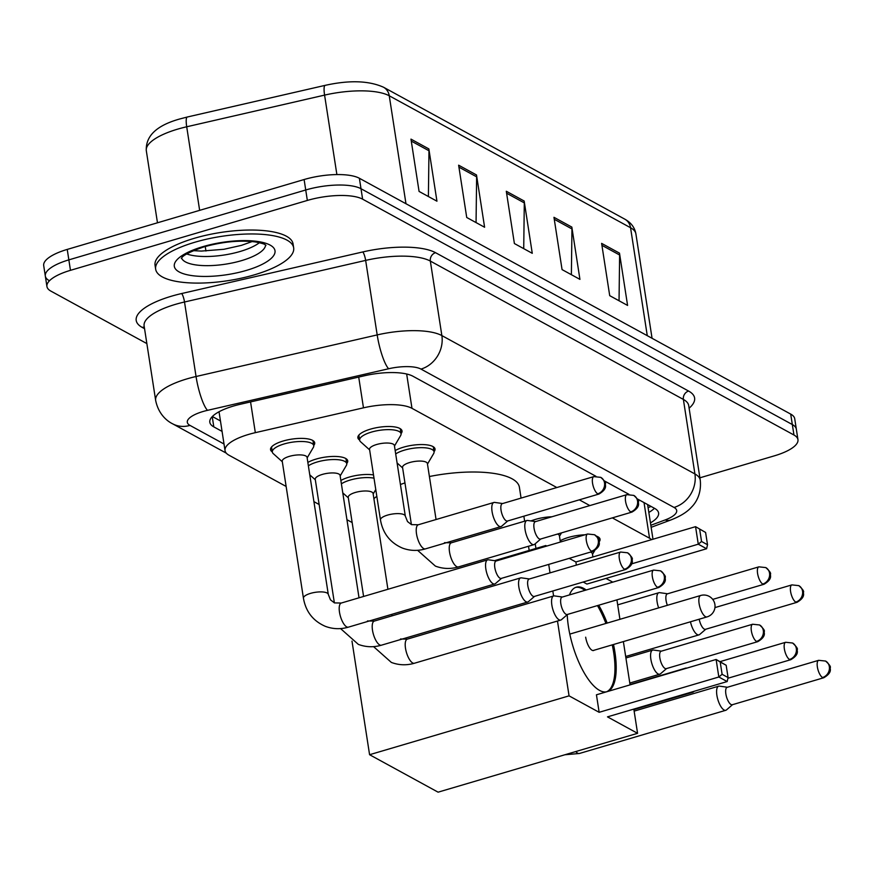 <?xml version="1.0" encoding="UTF-8"?>
<svg xmlns="http://www.w3.org/2000/svg" width="874" height="874" viewBox="0 0 874 874"><rect width="100%" height="100%" fill="white"/><g stroke="black" fill="none" stroke-linecap="round" stroke-linejoin="round"><path stroke-width="1.31" d="M395.168 450.58A22.342 7.167 -8.8 0 1 403.417 447.204A22.342 7.167 -8.8 0 1 435.034 448.996A22.342 7.167 -8.8 0 1 434.028 451.672M530.977 520.937A22.342 7.167 -8.8 0 1 535.445 519.396A22.342 7.167 -8.8 0 1 551.942 516.763M560.201 540.809A22.342 7.167 -8.8 0 1 568.45 537.434A22.342 7.167 -8.8 0 1 584.859 534.812M596.429 536.101A22.342 7.167 -8.8 0 1 600.056 539.225A22.342 7.167 -8.8 0 1 599.225 541.716M359.629 440.037A22.342 7.167 -8.8 0 1 357.87 437.787A22.342 7.167 -8.8 0 1 370.412 429.156A22.342 7.167 -8.8 0 1 402.029 430.958A22.342 7.167 -8.8 0 1 401.024 433.635M340.86 480.492A22.342 7.167 -8.8 0 1 349.108 477.128A22.342 7.167 -8.8 0 1 373.504 474.921M307.856 462.444A22.342 7.167 -8.8 0 1 316.104 459.079A22.342 7.167 -8.8 0 1 347.721 460.871A22.342 7.167 -8.8 0 1 346.716 463.548M272.306 451.913A22.342 7.167 -8.8 0 1 270.547 449.662A22.342 7.167 -8.8 0 1 283.1 441.031A22.342 7.167 -8.8 0 1 314.706 442.823A22.342 7.167 -8.8 0 1 313.711 445.5M556.836 487.539L411.982 408.333A41.897 13.427 171.2 0 0 363.475 407.83L255.328 432.663A41.897 13.427 171.2 0 0 248.566 434.433A41.897 13.427 171.2 0 0 225.033 450.613A41.897 13.427 171.2 0 0 229.032 455.234L286.137 486.457M219.035 411.774A41.897 13.427 -8.8 0 1 219.035 411.752L225.033 450.613M651.611 539.64A41.897 13.427 171.2 0 0 649.546 538.22L612.324 517.878M589.841 505.587L579.32 499.83M313.93 501.654L319.141 504.506M346.934 519.702L352.146 522.554M595.882 476.264L412.987 376.257A41.897 13.427 171.2 0 0 364.48 375.754L240.11 404.312A41.897 13.427 171.2 0 0 233.347 406.082A41.897 13.427 171.2 0 0 209.815 422.262A41.897 13.427 171.2 0 0 213.813 426.883L222.062 431.395M146.854 343.58L50.943 291.14A41.897 13.427 -8.8 0 1 46.934 286.508A41.897 13.427 -8.8 0 1 70.466 270.328L307.342 200.441A41.897 13.427 -8.8 0 1 362.623 199.174L793.953 435.012A41.897 13.427 -8.8 0 1 797.951 439.644A41.897 13.427 -8.8 0 1 774.419 455.824L699.888 477.816M49.315 280.685A41.897 13.427 -8.8 0 1 45.317 276.053L43.7 265.598A41.897 13.427 -8.8 0 1 67.232 249.418L304.108 179.531L305.725 189.986A41.897 13.427 -8.8 0 1 360.995 188.718L792.336 424.556A41.897 13.427 -8.8 0 1 796.334 429.189A41.897 13.427 -8.8 0 0 792.336 424.556L360.995 188.718A41.897 13.427 -8.8 0 0 305.725 189.986L68.849 259.873L305.725 189.986L307.342 200.441M45.317 276.053A41.897 13.427 -8.8 0 1 68.849 259.873A41.897 13.427 -8.8 0 0 45.317 276.053L46.934 286.508M650.453 522.892A41.897 13.427 171.2 0 0 658.592 512.994A41.897 13.427 171.2 0 0 654.593 508.362L637.343 498.934M628.887 494.302L604.338 480.886M220.445 420.94L212.36 416.516M654.44 508.275A41.897 13.427 -8.8 0 1 648.836 512.437M304.108 179.531A41.897 13.427 -8.8 0 1 359.378 178.263L790.708 414.101A41.897 13.427 -8.8 0 1 794.717 418.722L797.951 439.644M619.491 253.143L627.587 305.43L609.713 295.663L601.618 243.376L619.491 253.143A11.176 9.767 -61.3 0 1 619.622 255L601.924 245.332M476.505 174.964L484.6 227.251L466.727 217.484L458.632 165.197L476.505 174.964A11.176 9.767 -61.3 0 1 476.636 176.832L458.937 167.153M428.85 148.908L436.945 201.195L419.072 191.428L410.977 139.13L428.85 148.908A11.176 9.767 -61.3 0 1 428.981 150.765L411.283 141.085M571.836 227.087L579.932 279.374L562.058 269.596L553.963 217.309L571.836 227.087A11.176 9.767 -61.3 0 1 571.957 228.944L554.258 219.265M524.171 201.031L532.266 253.318L514.393 243.54L506.297 191.253L524.171 201.031A11.176 9.767 -61.3 0 1 524.302 202.888L506.603 193.209M523.723 248.642L524.302 202.888M571.378 274.698L571.957 228.944M428.391 196.519L428.981 150.765M476.057 222.586L476.636 176.832M619.043 300.754L619.622 255M254.454 274.818A69.822 22.385 -8.8 0 1 155.659 269.214A69.822 22.385 -8.8 0 1 194.869 242.24A69.822 22.385 -8.8 0 1 293.664 247.845A69.822 22.385 -8.8 0 1 254.454 274.818M155.659 269.214L155.048 265.292A69.822 22.385 -8.8 0 1 194.268 238.318A69.822 22.385 -8.8 0 1 293.063 243.922L293.664 247.845M373.886 498.683A76.803 24.625 -8.8 0 1 376.814 496.323M400.423 484.491A76.803 24.625 -8.8 0 1 404.957 482.918M429.396 476.527A76.803 24.625 -8.8 0 1 519.396 487.277L521.068 498.093M569.466 594.932A54.461 19.905 -106.4 0 1 576.272 587.186A54.461 19.905 -106.4 0 1 583.788 588.442A54.461 19.905 -106.4 0 1 586.181 589.994M598.701 605.223A54.461 19.905 -106.4 0 1 607.157 623.075M613.504 644.499A54.461 19.905 -106.4 0 1 607.517 691.52M606.665 691.771A54.461 19.905 -106.4 0 1 599.575 690.405A54.461 19.905 -106.4 0 1 567.226 614.695M607.485 716.866L727.168 681.556L718.832 677L599.149 712.31L569.061 695.857L369.582 754.71L438.093 792.172L637.572 733.319L607.485 716.866M727.168 681.556L728.075 677.558L722.11 674.302L718.832 677L716.123 659.477L596.439 694.797L599.149 712.31M637.572 733.319L633.825 709.098M630.078 684.866L623.37 641.582M619.928 619.305L616.913 599.859M612.761 582.15L605.977 578.435M583.198 582.018L586.924 584.061L706.607 548.741L698.271 544.185L695.562 526.672L705.602 532.452L707.514 544.742L706.607 548.741M569.236 558.355L575.879 561.982L576.359 565.107M546.753 546.064L545.791 545.529L545.911 546.305M548.708 564.407L550.019 572.874M552.827 590.977L553.592 595.97M557.481 621.032L569.061 695.857M351.993 641.101L369.582 754.71M545.791 545.529L494.52 560.66M722.11 674.302L720.209 662.011L716.123 659.477L726.163 665.267L720.209 662.011M728.075 677.558L726.163 665.267M575.879 561.982L695.562 526.672L705.602 532.452M631.749 563.817L698.271 544.185L701.549 541.487L707.514 544.742M699.648 529.196L701.549 541.487M612.259 644.87A54.461 19.905 -106.4 0 1 613.668 652.496A54.461 19.905 -106.4 0 1 606.458 691.815M585.667 637.19A11.176 4.086 73.6 0 0 593.599 650.507A11.176 4.086 73.6 0 0 594.156 650.201M575.649 587.404A54.461 19.905 -106.4 0 1 584.935 590.365M597.455 605.595A54.461 19.905 -106.4 0 1 605.911 623.446M303.442 598.231L282.236 461.243A12.564 4.031 -8.8 0 1 289.294 456.381A12.564 4.031 -8.8 0 1 307.069 457.397L328.285 594.386A12.564 4.031 -8.8 0 0 326.723 592.823A12.564 4.031 -8.8 0 0 310.499 593.38A12.564 4.031 -8.8 0 0 303.442 598.231C305.791 611.625 313.1 620.999 325.347 626.341C332.918 629.16 340.598 629.433 348.398 627.15L494.76 583.963A12.564 4.599 73.6 0 0 495.438 583.592L501.523 578.337M282.313 461.756L273.278 453.639A20.943 6.719 -8.8 0 1 272.338 452.066A20.943 6.719 -8.8 0 1 284.094 443.97A20.943 6.719 -8.8 0 1 313.733 445.653A20.943 6.719 -8.8 0 1 313.318 447.444L307.156 457.91M496.377 560.922L488.424 559.808A12.564 4.599 73.6 0 0 487.648 559.852A12.564 4.599 73.6 0 0 485.846 568.985A12.564 4.599 73.6 0 0 493.034 583.679A12.564 4.599 73.6 0 0 494.76 583.963M591.512 551.199A9.079 3.321 73.6 0 1 586.618 542.109A9.079 3.321 73.6 0 1 587.634 534.003L496.115 560.999A9.079 3.321 73.6 0 0 494.815 567.587A9.079 3.321 73.6 0 0 500.004 578.206A9.079 3.321 73.6 0 0 501.261 578.413L592.769 551.407C601.88 546.053 598.69 542.153 599.193 541.454C599.946 540.482 598.406 538.242 594.549 534.735A9.079 7.932 -61.3 0 1 598.297 540.318A9.079 7.932 118.7 0 1 591.512 551.199A9.079 3.321 73.6 0 0 592.769 551.407M334.371 602.874L315.241 479.28A12.564 4.031 -8.8 0 1 322.298 474.429A12.564 4.031 -8.8 0 1 340.084 475.434L359.028 597.805M308.38 465.798A20.943 6.719 -8.8 0 1 317.098 462.018A20.943 6.719 -8.8 0 1 346.738 463.701A20.943 6.719 -8.8 0 1 346.322 465.492L340.161 475.948M529.382 578.97L521.428 577.856A12.564 4.599 73.6 0 0 520.653 577.9A12.564 4.599 73.6 0 0 518.85 587.022A12.564 4.599 73.6 0 0 526.039 601.727A12.564 4.599 73.6 0 0 527.765 602.011A12.564 4.599 73.6 0 0 528.442 601.64L534.527 596.385M624.517 569.247A9.079 3.321 73.6 0 1 619.622 560.158A9.079 3.321 73.6 0 1 620.638 552.04L529.131 579.047A9.079 3.321 73.6 0 0 527.82 585.635A9.079 3.321 73.6 0 0 533.009 596.243A9.079 3.321 73.6 0 0 534.265 596.461L625.773 569.455C634.885 564.101 631.694 560.201 632.197 559.502C632.951 558.519 631.41 556.279 627.554 552.783A9.079 7.932 -61.3 0 1 631.312 558.355A9.079 7.932 118.7 0 1 624.517 569.247A9.079 3.321 73.6 0 0 625.773 569.455M363.595 596.461L348.245 497.328A12.564 4.031 -8.8 0 1 355.303 492.477A12.564 4.031 -8.8 0 1 373.089 493.482L387.914 589.284M341.384 483.846A20.943 6.719 -8.8 0 1 350.113 480.066A20.943 6.719 -8.8 0 1 374.006 478.176M562.397 597.018L554.433 595.904A12.564 4.599 73.6 0 0 553.657 595.948A12.564 4.599 73.6 0 0 551.855 605.07A12.564 4.599 73.6 0 0 559.043 619.764A12.564 4.599 73.6 0 0 560.78 620.059A12.564 4.599 73.6 0 0 561.447 619.688L567.532 614.422M657.521 587.295A9.079 3.321 73.6 0 1 652.627 578.195A9.079 3.321 73.6 0 1 653.643 570.088L562.135 597.095A9.079 3.321 73.6 0 0 560.824 603.683A9.079 3.321 73.6 0 0 566.013 614.291A9.079 3.321 73.6 0 0 567.27 614.498L658.778 587.503C667.889 582.15 664.699 578.249 665.201 577.55C665.955 576.567 664.415 574.327 660.558 570.831A9.079 7.932 -61.3 0 1 664.316 576.403A9.079 7.932 118.7 0 1 657.521 587.295A9.079 3.321 73.6 0 0 658.778 587.503M661.41 651.152L653.446 650.038A12.564 4.599 73.6 0 0 652.681 650.092A12.564 4.599 73.6 0 0 650.868 659.215A12.564 4.599 73.6 0 0 658.056 673.909A12.564 4.599 73.6 0 0 659.794 674.193A12.564 4.599 73.6 0 0 660.46 673.821L666.545 668.566M756.534 641.429A9.079 3.321 73.6 0 1 751.64 632.339A9.079 3.321 73.6 0 1 752.656 624.233L661.148 651.228A9.079 3.321 73.6 0 0 659.837 657.816A9.079 3.321 73.6 0 0 665.027 668.435A9.079 3.321 73.6 0 0 666.283 668.643L757.791 641.647C766.902 636.283 763.712 632.383 764.215 631.684C764.979 630.711 763.428 628.472 759.582 624.976A9.079 7.932 -61.3 0 1 763.33 630.547A9.079 7.932 118.7 0 1 756.534 641.429A9.079 3.321 73.6 0 0 757.791 641.647M691.389 692.11A12.564 4.599 73.6 0 0 692.798 692.241A12.564 4.599 73.6 0 0 693.464 691.869L694.109 691.312M686.8 668.129L686.451 668.086A12.564 4.599 73.6 0 0 685.686 668.129A12.564 4.599 73.6 0 0 684.79 668.719M727.419 687.248L719.455 686.134A12.564 4.599 73.6 0 0 718.69 686.177A12.564 4.599 73.6 0 0 716.888 695.3A12.564 4.599 73.6 0 0 724.065 710.005A12.564 4.599 73.6 0 0 725.802 710.289A12.564 4.599 73.6 0 0 726.48 709.917L732.554 704.652M822.554 677.525A9.079 3.321 73.6 0 1 817.649 668.424A9.079 3.321 73.6 0 1 818.665 660.318L727.157 687.325A9.079 3.321 73.6 0 0 725.857 693.912A9.079 3.321 73.6 0 0 731.035 704.52A9.079 3.321 73.6 0 0 732.292 704.739L823.8 677.732C832.911 672.379 829.721 668.479 830.224 667.78C830.988 666.796 829.437 664.557 825.591 661.061A9.079 7.932 -61.3 0 1 829.339 666.633A9.079 7.932 118.7 0 1 822.554 677.525A9.079 3.321 73.6 0 0 823.8 677.732M380.474 519.954L369.549 449.367A12.564 4.031 -8.8 0 1 376.607 444.516A12.564 4.031 -8.8 0 1 394.392 445.522L405.317 516.108A12.564 4.031 -8.8 0 0 403.755 514.546A12.564 4.031 -8.8 0 0 387.532 515.103A12.564 4.031 -8.8 0 0 380.474 519.954C382.834 533.348 390.132 542.721 402.39 548.064C409.95 550.882 417.641 551.155 425.441 548.872L500.988 526.585A12.564 4.599 73.6 0 0 501.665 526.214L507.739 520.948M502.605 503.533L494.64 502.419A12.564 4.599 73.6 0 0 493.876 502.474A12.564 4.599 73.6 0 0 492.073 511.596A12.564 4.599 73.6 0 0 500.988 526.585M369.626 449.881L360.591 441.774A20.943 6.719 -8.8 0 1 359.651 440.19A20.943 6.719 -8.8 0 1 371.417 432.106A20.943 6.719 -8.8 0 1 401.057 433.777A20.943 6.719 -8.8 0 1 400.631 435.569L394.469 446.035M597.74 493.821A9.079 3.321 73.6 0 1 592.834 484.72A9.079 3.321 73.6 0 1 593.85 476.614L502.342 503.621A9.079 3.321 73.6 0 0 501.042 510.208A9.079 3.321 73.6 0 0 506.232 520.817A9.079 3.321 73.6 0 0 507.477 521.024L598.985 494.029C608.096 488.675 604.906 484.775 605.409 484.076C606.174 483.093 604.622 480.853 600.777 477.357A9.079 7.932 -61.3 0 1 604.524 482.929A9.079 7.932 118.7 0 1 597.74 493.821A9.079 3.321 73.6 0 0 598.985 494.029M411.403 524.597L402.553 467.415A12.564 4.031 -8.8 0 1 409.611 462.554A12.564 4.031 -8.8 0 1 427.397 463.57L436.06 519.527M535.609 521.581L527.645 520.467A12.564 4.599 73.6 0 0 526.88 520.522A12.564 4.599 73.6 0 0 525.077 529.644A12.564 4.599 73.6 0 0 533.992 544.633A12.564 4.599 73.6 0 0 534.669 544.251L540.744 538.996M395.693 453.934A20.943 6.719 -8.8 0 1 404.422 450.143A20.943 6.719 -8.8 0 1 434.061 451.825A20.943 6.719 -8.8 0 1 433.635 453.617L427.473 464.083M630.744 511.869A9.079 3.321 73.6 0 1 625.839 502.769A9.079 3.321 73.6 0 1 626.855 494.662L535.347 521.658A9.079 3.321 73.6 0 0 534.047 528.246A9.079 3.321 73.6 0 0 539.236 538.865A9.079 3.321 73.6 0 0 540.482 539.072L631.989 512.077C641.101 506.723 637.922 502.823 638.413 502.124C639.178 501.141 637.627 498.901 633.781 495.405A9.079 7.932 -61.3 0 1 637.528 500.977A9.079 7.932 118.7 0 1 630.744 511.869A9.079 3.321 73.6 0 0 631.989 512.077M667.627 593.774L659.673 592.659A12.564 4.599 73.6 0 0 658.898 592.703A12.564 4.599 73.6 0 0 657.095 601.825A12.564 4.599 73.6 0 0 658.646 607.889M758.883 566.844L765.799 567.587A9.079 7.932 -61.3 0 1 769.546 573.158A9.079 7.932 118.7 0 1 762.762 584.051A9.079 3.321 73.6 0 1 757.867 574.95A9.079 3.321 73.6 0 1 758.883 566.844L667.365 593.85A9.079 3.321 73.6 0 0 666.064 600.438A9.079 3.321 73.6 0 0 667.365 605.311M557.525 534.047A12.564 4.031 -8.8 0 1 559.415 535.751L560.387 542.033M699.2 619.218A9.079 3.321 73.6 0 0 704.258 629.094A9.079 3.321 73.6 0 0 705.515 629.302L797.022 602.306C806.134 596.953 802.944 593.053 803.446 592.354C804.2 591.37 802.66 589.131 798.803 585.635A9.079 7.932 -61.3 0 1 802.551 591.206A9.079 7.932 118.7 0 1 795.766 602.099A9.079 3.321 73.6 0 0 797.022 602.306M590.496 552.084A12.564 4.031 -8.8 0 1 592.419 553.799L592.911 556.957M690.46 621.796A12.564 4.599 73.6 0 0 699.014 634.863A12.564 4.599 73.6 0 0 699.692 634.48L705.777 629.225M250.565 401.909L255.328 432.663M358.711 377.076L363.475 407.83M406.661 374.006L411.982 408.333M644.029 502.583L649.546 538.22M212.229 416.647L213.813 426.883M650.824 525.274L665.158 519.943A27.935 8.958 171.2 0 0 674.029 507.444L420.984 369.09A27.935 8.958 171.2 0 0 388.635 368.752L207.499 410.343A27.935 8.958 171.2 0 0 202.997 411.523A27.935 8.958 171.2 0 0 189.975 425.398L224.017 444.003M189.975 425.398A27.935 24.406 -61.3 0 1 172.528 423.759C168.365 421.738 158.686 415.303 155.659 400.445A55.86 17.906 -8.8 0 1 187.025 378.868A55.86 17.906 -8.8 0 1 196.049 376.508L184.512 302A55.86 17.906 171.2 0 0 175.499 304.349A55.86 17.906 171.2 0 0 144.123 325.926L144.112 325.871M144.549 328.679L142.211 327.4A6.981 6.096 118.7 0 1 144.308 327.16M142.211 327.4A62.841 20.146 -8.8 0 1 171.501 296.188A62.841 20.146 -8.8 0 1 181.65 293.533L362.786 251.941A62.841 20.146 -8.8 0 1 435.558 252.695L688.603 391.06A62.841 20.146 -8.8 0 1 689.116 408.191M362.623 199.174L359.378 178.263M70.466 270.328L67.232 249.418M793.953 435.012L790.708 414.101M207.499 410.343A27.935 5.812 -102.9 0 1 196.049 376.508L377.186 334.917L365.649 260.397L184.512 302A6.981 1.453 77.1 0 0 181.65 293.533M388.635 368.752A27.935 5.812 -102.9 0 1 377.186 334.917A55.86 17.906 -8.8 0 1 441.862 335.583L430.336 261.075A55.86 17.906 171.2 0 0 365.649 260.397A6.981 1.453 77.1 0 0 362.786 251.941M420.984 369.09A27.935 24.406 -61.3 0 0 441.862 335.583L694.917 473.948L683.381 399.429L430.336 261.075A6.981 6.096 118.7 0 1 435.558 252.695M674.029 507.444A27.935 24.406 -61.3 0 0 694.917 473.948A55.86 17.906 -8.8 0 1 700.249 480.11L688.712 405.602A55.86 17.906 171.2 0 0 683.381 399.429A6.981 6.096 118.7 0 1 688.603 391.06M651.141 527.317L670.861 519.964A27.935 14.29 -110.4 0 1 665.158 519.943M405.973 203.74L389.258 95.79A13.962 12.203 -61.3 0 0 383.489 87.214L624.79 219.155A13.962 12.203 118.7 0 1 630.558 227.732L389.258 95.79A55.86 17.906 171.2 0 0 324.582 95.113L186.708 126.785A55.86 17.906 171.2 0 0 177.684 129.133A55.86 17.906 171.2 0 0 146.308 150.71L157.473 222.794M146.308 150.71C145.532 136.016 156.654 125.441 179.683 118.995L187.276 117.018A13.962 2.906 -102.9 0 0 186.708 126.785L199.643 210.35M205.237 246.501L205.936 251.024M336.883 174.571L324.582 95.113A13.962 2.906 -102.9 0 1 325.161 85.357L187.276 117.018A13.962 2.906 -102.9 0 1 187.429 116.996M624.79 219.155C631.05 222.608 634.753 227.524 635.901 233.893A55.86 17.906 171.2 0 0 630.558 227.732L647.273 335.671M383.489 87.214C368.719 80.637 349.272 80.015 325.161 85.357A13.962 2.906 -102.9 0 1 325.303 85.335M265.565 245.015A42.564 13.645 -8.8 0 1 241.606 260.616A42.564 13.645 -8.8 0 1 181.595 258.016M246.392 270.405A50.943 16.333 -8.8 0 1 179.181 271.945A50.943 16.333 -8.8 0 1 202.932 246.643A50.943 16.333 -8.8 0 1 270.142 245.102A50.943 16.333 -8.8 0 1 246.392 270.405M259.414 242.699A42.564 13.645 -8.8 0 1 240.186 251.461A42.564 13.645 -8.8 0 1 186.752 253.952M699.102 603.584A11.176 4.086 -106.4 0 1 700.708 595.478A11.176 11.176 0 0 1 714.976 607.375A11.176 11.176 0 0 1 707.022 616.902A11.176 4.086 -106.4 0 1 705.482 616.651A11.176 4.086 -106.4 0 1 699.102 603.584M328.285 594.386L330.47 599.837L334.458 602.907L341.286 603.038A12.564 4.599 73.6 0 0 339.888 614.269A12.564 4.599 73.6 0 0 346.661 626.866A12.564 4.599 73.6 0 0 347 627.019A12.564 4.599 73.6 0 0 348.398 627.15M367.462 620.955L374.291 621.086A12.564 4.599 73.6 0 0 372.892 632.317A12.564 4.599 73.6 0 0 379.666 644.903A12.564 4.599 73.6 0 0 380.004 645.067A12.564 4.599 73.6 0 0 381.403 645.198L527.765 602.011M400.467 639.003L407.295 639.134A12.564 4.599 73.6 0 0 405.897 650.365A12.564 4.599 73.6 0 0 412.67 662.951A12.564 4.599 73.6 0 0 413.009 663.115A12.564 4.599 73.6 0 0 414.407 663.246L560.78 620.059M789.55 659.477A9.079 7.932 118.7 0 0 796.334 648.595A9.079 7.932 -61.3 0 0 792.587 643.013L785.66 642.281A9.079 3.321 73.6 0 0 784.644 650.387A9.079 3.321 73.6 0 0 789.55 659.477A9.079 3.321 73.6 0 0 790.795 659.684L727.911 678.246M575.813 751.542A12.564 4.599 73.6 0 0 577.703 753.18A12.564 4.599 73.6 0 0 578.031 753.344A12.564 4.599 73.6 0 0 579.44 753.475L725.802 710.289M405.317 516.108L407.513 521.559L411.49 524.629L418.318 524.761A12.564 4.599 73.6 0 0 416.516 533.894A12.564 4.599 73.6 0 0 424.032 548.741A12.564 4.599 73.6 0 0 425.441 548.872M444.505 542.678L451.323 542.809A12.564 4.599 73.6 0 0 449.52 551.931A12.564 4.599 73.6 0 0 457.036 566.789A12.564 4.599 73.6 0 0 458.446 566.92C450.645 569.203 442.954 568.93 435.394 566.112L417.597 550.303M762.762 584.051A9.079 3.321 73.6 0 0 764.018 584.258L712.725 599.389M798.803 585.635L791.888 584.892A9.079 3.321 73.6 0 0 790.872 592.998A9.079 3.321 73.6 0 0 795.766 602.099M648.093 507.63L651.064 506.439M647.612 504.549L652.987 539.236M155.659 400.445L144.123 325.926M670.861 519.964C680.3 516.305 687.183 512.022 691.509 507.128C694.557 504.167 701.822 495.285 700.249 480.11M172.528 423.759L226.3 453.158M635.901 233.893L652.059 338.293M181.289 258.453C182.371 258.748 178.088 255.754 204.09 246.839C222.936 241.683 240.022 240.044 255.328 241.934C267.794 244.359 264.385 244.993 265.98 245.343M193.318 250.663L201.359 251.078L223.875 249.298L241.399 245.375L252.16 241.552M529.174 550.434L528.519 546.239M524.64 521.177L523.865 516.195M569.804 634.098L700.708 595.478M592.965 650.562L707.022 616.902M587.634 534.003L594.549 534.735M272.338 452.066L271.552 446.985M313.733 445.653L312.947 440.572M341.286 603.038L487.648 559.852M620.638 552.04L627.554 552.783M381.403 645.198C373.602 647.481 365.922 647.208 358.351 644.389L340.565 628.581M315.317 479.793L309.767 474.822M346.738 463.701L345.951 458.621M374.291 621.086L520.653 577.9M653.643 570.088L660.558 570.831M414.407 663.246C406.607 665.518 398.926 665.256 391.355 662.426L373.569 646.629M348.322 497.841L342.783 492.87M391.792 614.346L392.033 615.853M373.165 493.996L375.776 489.571M407.295 639.134L553.657 595.948M752.656 624.233L759.582 624.976M629.793 683.053L659.794 674.193M625.915 657.98L652.681 650.092M633.901 709.622L692.798 692.241M630.023 684.561L685.686 668.129M785.66 642.281L720.056 661.629M790.795 659.684C799.907 654.331 796.717 650.431 797.219 649.732C797.984 648.759 796.433 646.52 792.587 643.013M818.665 660.318L825.591 661.061M579.44 753.475L564.888 754.765M634.142 711.13L718.69 686.177M593.85 476.614L600.777 477.357M418.318 524.761L493.876 502.474M359.651 440.19L358.864 435.11M401.057 433.777L400.27 428.708M626.855 494.662L633.781 495.405M451.323 542.809L526.88 520.522M402.63 467.929L397.091 462.947M458.446 566.92L533.992 544.633M434.061 451.825L433.275 446.745M535.227 543.77L535.948 548.435M617.689 604.863L658.898 592.703M559.491 536.265L561.49 532.878M764.018 584.258C773.129 578.905 769.939 575.005 770.442 574.305C771.196 573.322 769.655 571.083 765.799 567.587M625.686 656.494L699.014 634.863M592.506 554.313L594.691 550.587M598.69 539.487L598.297 536.986M791.888 584.892L714.954 607.594"/></g></svg>
